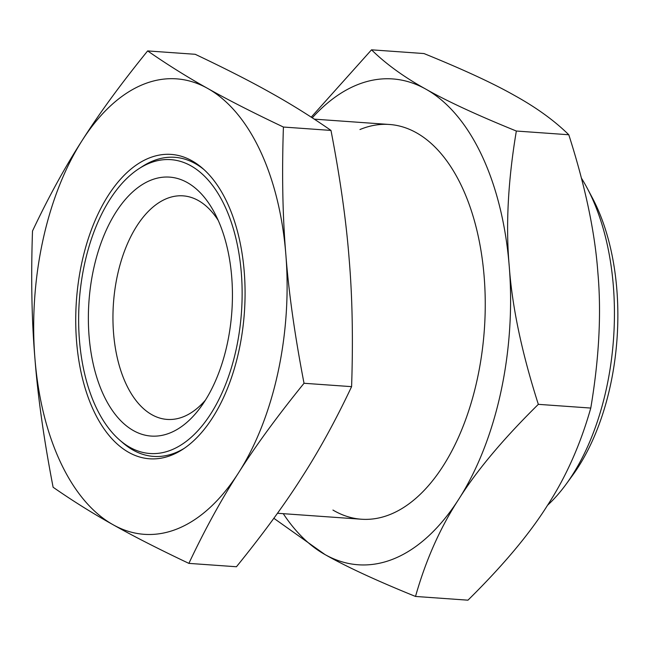 <?xml version="1.0" encoding="UTF-8"?>
<svg xmlns="http://www.w3.org/2000/svg" width="650" height="650" viewBox="0 0 650 650"><rect width="100%" height="100%" fill="white"/><g stroke="black" fill="none" stroke-linecap="round" stroke-linejoin="round"><path stroke-width="0.97" d="M171.909 449.743A147.29 81.291 94.1 0 1 119.771 440.156A147.29 81.291 94.1 0 1 79.308 300.828A147.29 81.291 94.1 0 1 139.051 168.618A147.29 81.291 94.1 0 1 148.874 163.434A147.29 81.291 94.1 0 1 241.329 273.049A147.29 81.291 94.1 0 1 171.909 449.743M184.21 448.362A149.923 82.745 94.1 0 1 175.914 452.571A149.923 82.745 94.1 0 1 122.842 442.821L119.771 440.156M139.051 168.618L142.464 166.416A149.923 82.745 94.1 0 1 152.466 161.143A149.923 82.745 94.1 0 1 204.002 169.601M172.323 454.87A152.563 84.199 94.1 0 1 76.562 341.323A152.563 84.199 94.1 0 1 148.468 158.308A152.563 84.199 94.1 0 1 202.467 168.236A152.563 84.199 94.1 0 1 244.384 312.553A152.563 84.199 94.1 0 1 182.504 449.499A152.563 84.199 94.1 0 1 172.323 454.87M304.029 383.273C277.331 416.219 255.515 446.046 238.582 472.769A228.312 126.003 94.1 0 0 285.854 254.597C282.644 216.588 281.832 174.07 283.416 127.043C252.899 112.572 227.646 99.702 207.659 88.424A228.312 126.003 94.1 0 1 285.854 254.597C288.754 292.589 294.816 335.481 304.029 383.273L351.593 386.652C335.684 420.355 319.118 450.564 301.892 477.262C284.968 503.986 263.144 533.812 236.446 566.751L188.882 563.379C158.364 548.909 133.112 536.031 113.124 524.753A228.312 126.003 94.1 0 1 34.938 358.572A228.312 126.003 94.1 0 1 82.201 140.408C99.125 113.685 120.941 83.858 147.648 50.919C167.375 64.618 187.379 77.123 207.659 88.424A228.312 126.003 -85.9 0 0 142.537 84.687A228.312 126.003 -85.9 0 0 82.201 140.408C64.976 167.107 48.409 197.316 32.5 231.018C30.916 278.046 31.728 320.564 34.938 358.572C37.838 396.565 43.899 439.457 53.113 487.248C72.832 500.955 92.836 513.451 113.124 524.753A228.312 126.003 -85.9 0 0 178.246 528.491A228.312 126.003 -85.9 0 0 238.582 472.769C221.357 499.468 204.791 529.669 188.882 563.379M205.449 400.108A112.06 61.848 94.1 0 1 183.909 416.552A112.06 61.848 94.1 0 1 168.488 419.486A112.06 61.848 94.1 0 1 112.954 319.451A112.06 61.848 94.1 0 1 166.376 198.713A112.06 61.848 94.1 0 1 184.356 195.967A112.06 61.848 94.1 0 1 218.205 220.366M150.248 180.44A129.797 71.63 94.1 0 1 214.573 212.891A129.797 71.63 94.1 0 1 200.793 407.006A129.797 71.63 94.1 0 1 170.544 432.738A129.797 71.63 94.1 0 1 89.074 336.139A129.797 71.63 94.1 0 1 150.248 180.44M566.199 484.104L572.634 475.272A185.51 102.383 -85.9 0 0 592.329 197.836L587.21 188.183A197.868 109.2 94.1 0 1 566.199 484.104A197.868 109.2 94.1 0 1 547.536 505.286M581.466 178.222A197.868 109.2 94.1 0 1 587.21 188.183M147.648 50.919L195.211 54.291C225.729 68.762 250.981 81.64 270.969 92.918C291.257 104.219 311.261 116.716 330.98 130.423C340.194 178.214 346.255 221.106 349.156 259.098C352.365 297.107 353.178 339.625 351.593 386.652M283.416 127.043L330.98 130.423M332.938 510.055A197.868 109.2 -85.9 0 0 390.902 514.166A197.868 109.2 -85.9 0 0 437.011 474.931A197.868 109.2 -85.9 0 0 458.023 179.01A197.868 109.2 -85.9 0 0 359.954 129.537M311.228 117.154L371.532 49.822C385.913 63.968 404.016 77.074 425.848 89.139A243.531 134.404 94.1 0 1 509.251 266.402C512.159 306.906 521.861 352.893 538.338 404.341L590.777 408.062C580.458 444.494 566.02 476.938 547.454 505.407C529.587 533.918 503.084 565.508 467.951 600.178L415.512 596.448C376.301 580.548 346.133 566.581 325.008 554.564A243.531 134.404 94.1 0 1 283.262 513.679M371.532 49.822L423.971 53.552C463.174 69.453 493.342 83.419 514.467 95.436C536.299 107.502 554.401 120.608 568.791 134.753C585.268 186.201 594.961 232.18 597.878 272.691C601.486 313.251 599.121 358.377 590.777 408.062M273.837 518.286L325.008 554.564A243.531 134.404 -85.9 0 0 394.469 558.553A243.531 134.404 -85.9 0 0 458.827 499.111C440.261 527.581 425.823 560.024 415.512 596.448M538.338 404.341C503.198 439.002 476.694 470.6 458.827 499.111A243.531 134.404 94.1 0 0 509.251 266.402C505.635 225.842 508.007 180.716 516.344 131.032C477.141 115.123 446.973 101.164 425.848 89.139A243.531 134.404 -85.9 0 0 356.379 85.158A243.531 134.404 -85.9 0 0 312.268 117.829M516.344 131.032L568.791 134.753M389.439 124.483L314.291 119.145M361.416 519.228L277.461 513.264"/></g></svg>

